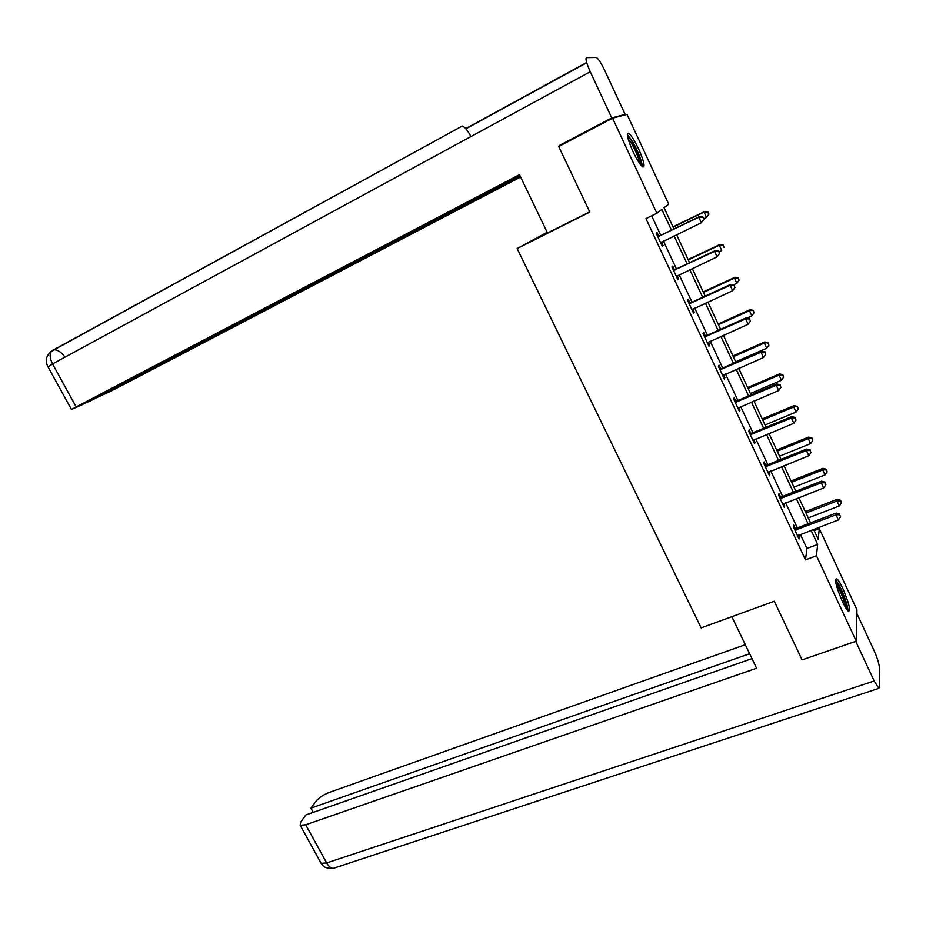<?xml version="1.0" encoding="UTF-8"?>
<svg xmlns="http://www.w3.org/2000/svg" width="926" height="926" viewBox="0 0 926 926"><rect width="100%" height="100%" fill="white"/><g stroke="black" fill="none" stroke-linecap="round" stroke-linejoin="round"><path stroke-width="1.39" d="M842.29 601.287C836.282 587.142 834.372 579.583 836.583 578.623C838.111 579.641 840.218 583.01 842.903 588.716C848.864 602.699 850.762 610.234 848.575 611.31C847.082 610.315 844.987 606.97 842.29 601.287M632.898 151.378C627.62 139.328 626.173 133.263 628.534 133.205C631.069 134.964 634.426 140.208 638.593 148.936C643.836 160.881 645.283 166.911 642.922 167.027C640.445 165.337 637.1 160.117 632.898 151.378M547.185 232.299L517.148 248.538L701.144 627.897L774.275 601.24L802.078 659.879L856.261 641.186L816.466 555.774L817.658 544.43L811.083 530.309M517.148 248.538L589.816 212.112L558.714 146.505L612.561 118.192L627.041 114.361L668.711 204.16L664.069 207.725L673.943 228.965M814.151 530.621L819.302 528.665L856.955 609.817L856.261 641.186M671.466 230.157L661.835 209.45L656.858 213.258L645.931 218.629L805.504 559.871L806.928 548.458L800.365 534.395M797.332 527.901L785.63 502.83M782.644 496.429L770.791 471.021M767.839 464.702L755.824 438.959M752.907 432.72L740.731 406.63M737.86 400.483L725.521 374.046M722.697 367.992L710.184 341.196M707.406 335.224L694.731 308.08M691.988 302.2L679.14 274.686M676.443 268.899L663.433 241.026M660.77 235.331L651.661 215.816M658.664 236.003L657.032 232.507L656.198 233.225L662.275 246.223L663.085 245.459L661.453 241.987M674.336 269.559L672.716 266.086L671.952 266.931L677.971 279.826L678.712 278.934L677.172 275.624M689.882 302.837L688.273 299.387L687.567 300.36L693.539 313.15L694.222 312.131L692.752 308.995M705.288 335.837L703.702 332.422L703.054 333.522L708.98 346.208L709.605 345.062L708.216 342.088M720.59 368.583L719.004 365.191L718.426 366.407L724.306 378.989L724.861 377.727L723.542 374.914M735.753 401.062L734.191 397.694L733.67 399.037L739.492 411.514L739.99 410.137L738.751 407.486M750.801 433.275L749.25 429.942L748.787 431.4L754.563 443.774L755.003 442.281L753.845 439.781M765.733 465.234L764.182 461.935L763.788 463.498L769.518 475.779L769.9 474.17L768.812 471.832M780.537 496.938L779.009 493.662L778.662 495.352L784.357 507.529L784.681 505.804L783.651 503.617M795.226 528.399L793.709 525.146L793.42 526.952L799.069 539.036L799.335 537.196L798.386 535.159M805.504 559.871L816.466 555.774M656.858 213.258L612.561 118.192M808.062 523.803L796.36 498.639M793.362 492.215L781.509 466.716M778.558 460.372L766.531 434.537M763.626 428.275L751.449 402.092M748.578 395.923L736.228 369.393M733.404 363.305L720.891 336.416M718.101 330.42L705.427 303.172M702.684 297.281L689.835 269.663M687.138 263.852L674.116 235.875M813.572 529.371L818.19 539.302L819.302 528.665M676.593 234.672L689.615 262.683M692.324 268.494L705.161 296.135M707.904 302.038L720.59 329.309M723.368 335.316L735.881 362.228M738.716 368.316L751.055 394.87M753.926 401.039L766.103 427.245M769.02 433.507L781.035 459.365M783.986 465.72L795.851 491.231M798.837 497.667L810.539 522.854M806.928 548.458L817.658 544.43M662.125 245.911L663.085 245.459M677.763 279.374L678.712 278.934M693.261 312.56L694.222 312.131M708.645 345.491L709.605 345.062M723.9 378.144L724.861 377.727M739.041 410.531L739.99 410.137M754.053 442.674L755.003 442.281M768.95 474.552L769.9 474.17M783.72 506.175L784.681 505.804M798.386 537.555L799.335 537.196M703.922 219.242L702.915 217.054L703.922 219.242L701.352 222.749L660.632 242.716M703.656 219.508L701.352 222.749L698.817 217.251L699.489 216.591L659.914 235.748L657.529 236.084M657.842 236.732L698.817 217.251L702.649 217.321M661.407 242.01L660.678 242.809M702.915 217.054L699.489 216.591M703.714 218.791L706.515 217.436L704.061 212.112L704.698 211.487L672.97 226.87M707.777 212.17L708.76 214.3L708.031 211.927L704.061 212.112L673.086 227.125M709.003 214.056L706.515 217.436L708.76 214.3M704.698 211.487L708.031 211.927M627.504 136.272C628.65 136.585 630.421 138.761 632.817 142.812C638.639 153.589 641.417 161.124 641.151 165.441M639.704 163.578C638.882 158.462 636.266 151.922 631.856 143.958L628.036 138.622M642.378 166.68C641.776 160.707 638.535 152.35 632.632 141.609L627.33 134.478M835.588 581.389L838.088 584.329C842.44 591.043 848.181 607.514 846.85 609.505M845.473 607.398C844.327 600.627 841.584 593.335 837.231 585.533L836.039 583.82M847.903 610.766C848.39 606.634 842.232 589.758 837.683 582.685L835.495 579.792M589.688 211.846L547.509 232.993L519.486 174.655L71.429 409.408L81.175 405.206L519.949 175.627M625.154 114.407L611.773 117.926L590.244 71.742C586.447 63.211 585.209 58.5 586.517 57.609L596.425 57.458C598.52 58.94 601.321 63.327 604.817 70.619L625.154 114.407L623.418 115.322M88.294 401.479L110.958 391.154L520.62 177.016M88.514 401.896L520.192 176.114M611.773 117.926L559.13 145.613L562.198 144.676M470.975 136.55C467.595 130.416 464.702 126.908 462.282 126.029L51.358 351.29M731.841 616.704L756.6 668.225L305.696 824.777L326.658 862.951L874.179 680.957L855.728 641.371M745.291 644.704L329.239 792.424C323.475 794.716 319.076 797.633 316.055 801.175L310.928 808.143L749.62 653.71M874.179 680.957L878.832 688.365L879.7 687.127L879.376 667.218C878.994 663.224 877.188 657.576 873.947 650.295L856.874 613.521M751.981 658.617L305.939 814.915L300.614 822.138L300.209 825.309L305.696 824.777M313.231 812.357L310.928 808.143M719.618 253.319L718.611 251.143L719.618 253.319L717.083 256.861L676.35 276.353M719.375 253.631L717.083 256.861L714.571 251.409L715.173 250.622L675.586 269.304L673.202 269.628M673.572 270.415L714.571 251.409L718.368 251.455M718.611 251.143L715.173 250.622M689.175 303.821L730.186 285.289L732.674 290.695L691.93 309.701M688.747 302.895L691.12 302.594L730.73 284.363L730.186 285.289L733.971 285.312L734.966 287.477L733.971 285.312M734.179 284.942L730.73 284.363M732.674 290.695L734.966 287.477M718.935 251.849L721.748 250.529L719.317 245.24L719.884 244.499L688.145 259.511M722.998 245.286L723.97 247.404L723.229 244.985L719.317 245.24L688.319 259.905M719.884 244.499L723.229 244.985M733.6 284.849L736.853 283.356L734.434 278.113L734.955 277.244L703.193 291.898M738.103 278.136L739.064 280.231L738.3 277.788L734.434 278.113L703.436 292.419M739.064 280.231L736.853 283.356M734.955 277.244L738.3 277.788M704.651 336.948L745.685 318.891L748.15 324.25L707.383 342.782M704.165 335.895L706.538 335.617L746.159 317.838L745.685 318.891L749.435 318.891L750.43 321.033L749.435 318.891M749.632 318.475L746.159 317.838M748.15 324.25L750.43 321.033M720.011 369.81L761.045 352.216L763.499 357.529L722.72 375.597M719.456 368.629L721.829 368.363L761.473 351.035L761.045 352.216L764.783 352.204L765.756 354.322L764.783 352.204M764.945 351.73L761.473 351.035M763.499 357.529L765.756 354.322M735.244 402.405L776.289 385.262L778.72 390.54L737.929 408.158M734.631 401.097L737.003 400.854L776.648 383.966L776.289 385.262L779.993 385.228L780.965 387.346L779.993 385.228M780.132 384.707L776.648 383.966M778.72 390.54L780.965 387.346M747.143 318.023L751.831 315.916L749.447 310.708L749.898 309.724L718.136 324.031M753.081 310.719L754.042 312.803L753.266 310.326L749.447 310.708L718.426 324.679M754.042 312.803L751.831 315.916M749.898 309.724L753.266 310.326M735.684 361.788L766.705 348.222L764.332 343.06L764.726 341.949L732.952 355.908M767.943 343.048L768.893 345.109L768.105 342.608L764.332 343.06L733.311 356.684M768.893 345.109L766.705 348.222M764.726 341.949L768.105 342.608M750.419 393.504L781.451 380.262L779.09 375.146L779.437 373.93L747.652 387.543M782.69 375.123L783.639 377.171L782.829 374.636L779.09 375.146L748.069 388.434M783.639 377.171L781.451 380.262M779.437 373.93L782.829 374.636M750.349 434.745L791.406 418.043L793.813 423.275L753.012 440.44M749.678 433.299L752.051 433.079L791.707 416.631L791.406 418.043L795.087 417.996L796.059 420.091L795.087 417.996M795.202 417.429L791.707 416.631M793.813 423.275L796.059 420.091M765.05 424.965L796.082 412.058L793.744 406.989L794.033 405.646L762.237 418.934M797.321 406.942L798.258 408.968L797.436 406.41L793.744 406.989L762.711 419.941M798.258 408.968L796.082 412.058M794.033 405.646L797.436 406.41M765.339 466.82L806.396 450.568L808.792 455.754L767.978 472.468M764.61 465.257L766.971 465.049L806.639 449.029L806.396 450.568L810.065 450.499L811.014 452.571L810.065 450.499M810.157 449.886L806.639 449.029M808.792 455.754L811.014 452.571M779.553 456.182L810.597 443.612L808.282 438.577L808.514 437.118L776.717 450.071M811.836 438.507L812.762 440.533L811.928 437.929L808.282 438.577L777.238 451.205M812.762 440.533L810.597 443.612M808.514 437.118L811.928 437.929M780.201 498.639L821.269 482.816L823.642 487.967L782.817 504.253M779.414 496.961L781.787 496.764L821.455 481.161L821.269 482.816L824.916 482.735L825.865 484.796L824.916 482.735M824.985 482.076L821.455 481.161M823.642 487.967L825.865 484.796M793.952 487.169L825.008 474.911L822.705 469.91L822.878 468.348L791.07 480.976M826.235 469.841L827.161 471.832L826.305 469.216L826.235 469.841L822.705 469.91L791.661 482.214M827.161 471.832L825.008 474.911M822.878 468.348L826.305 469.216M794.948 530.216L836.028 514.821L838.377 519.926L797.552 535.772M794.103 528.41L796.476 528.237L836.155 513.05L836.028 514.821L839.65 514.717L840.588 516.754L839.65 514.717M839.697 514.011L836.155 513.05M838.377 519.926L840.588 516.754M808.248 517.912L839.303 505.966L837.011 501.012L837.139 499.334L805.331 511.638M840.53 500.92L841.445 502.899L840.565 500.248L840.53 500.92L837.011 501.012L805.967 512.992M841.445 502.899L839.303 505.966M837.139 499.334L840.565 500.248M658.212 236.709L659.046 235.98M659.092 236.477L659.914 235.748M586.644 62.505L465.697 128.633M590.244 71.742L52.527 363.918L76.094 406.815M64.936 357.17C61.394 352.135 57.736 349.681 53.974 349.82L53.106 350.028C49.356 352.227 49.159 356.857 52.527 363.918L48.071 366.951M320.512 862.199L321.114 863.298L326.658 862.951C328.649 866.423 330.814 868.241 333.14 868.403L335.27 867.708M673.943 270.392L674.707 269.535M674.822 270.161L675.586 269.304M689.557 303.797L690.252 302.814M690.437 303.578L691.12 302.594M705.033 336.925L705.67 335.825M705.913 336.717L706.538 335.617M720.382 369.798L720.96 368.56M721.261 369.59L721.829 368.363M735.614 402.393L736.124 401.051M736.494 402.197L737.003 400.854M750.72 434.734L751.171 433.264M751.599 434.549L752.051 433.079M765.709 466.808L766.103 465.234M766.589 466.635L766.971 465.049M780.572 498.639L780.907 496.938M781.451 498.466L781.787 496.764M795.318 530.204L795.608 528.399M796.198 530.042L796.476 528.237M586.725 62.76L465.871 128.83M462.282 126.029L51.983 350.757M51.914 350.815C46.138 355.422 44.818 360.735 47.944 366.731L71.429 409.408M878.832 688.365L333.14 868.403C322.607 868.449 323.533 865.37 321.114 863.298L300.209 825.309"/></g></svg>

